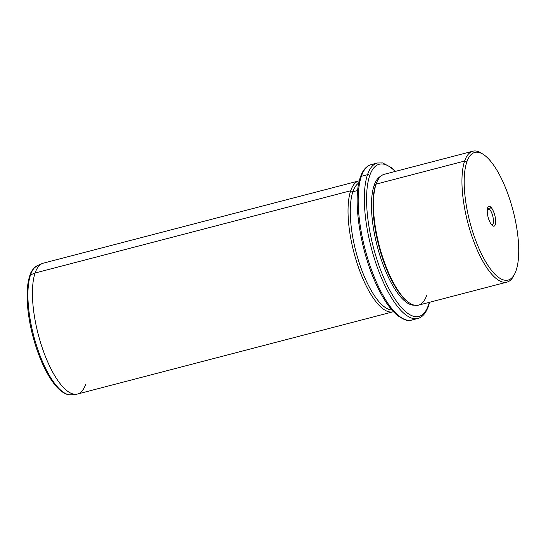<?xml version="1.0" encoding="UTF-8"?>
<svg xmlns="http://www.w3.org/2000/svg" width="546" height="546" viewBox="0 0 546 546"><rect width="100%" height="100%" fill="white"/><g stroke="black" fill="none" stroke-linecap="round" stroke-linejoin="round"><path stroke-width="0.82" d="M489.462 209.138A8.545 2.894 -104.6 0 1 493.181 218.1A8.545 2.894 -104.6 0 1 492.076 224.925A8.545 2.894 -104.6 0 1 491.721 224.952A8.545 2.894 75.4 0 0 493.256 218.591A8.545 2.894 75.4 0 0 489.462 209.138A8.545 2.894 75.4 0 0 487.442 208.538A8.545 2.894 -104.6 0 1 487.762 208.388A8.545 2.894 -104.6 0 1 489.462 209.138L490.909 207.248A10.238 3.467 75.4 0 0 487.257 212.032A10.238 3.467 75.4 0 0 492.007 225.259A10.238 3.467 75.4 0 0 495.659 220.468A10.238 3.467 75.4 0 0 490.909 207.248L489.462 209.138L487.271 209.712L489.462 209.138M514.755 273.758L513.813 275.634A67.636 22.912 -104.6 0 1 476.658 248.676A67.636 22.912 -104.6 0 1 464.626 161.05L466.796 162.039A65.943 22.338 -104.6 0 1 503.105 182.125A65.943 22.338 -104.6 0 1 516.12 270.468A65.943 22.338 -104.6 0 1 479.811 250.382A65.943 22.338 -104.6 0 1 466.796 162.039L464.626 161.05A67.636 22.912 -104.6 0 1 481.988 153.515L483.722 154.689A65.943 22.338 75.4 0 0 466.796 162.039A65.943 22.338 75.4 0 0 478.528 247.475A65.943 22.338 75.4 0 0 514.755 273.758A65.943 22.338 75.4 0 0 516.12 270.468A65.943 22.338 75.4 0 0 512.168 207.262A65.943 22.338 75.4 0 0 483.722 154.689M506.975 282.105L418.454 305.173A67.636 22.912 -104.6 0 1 383.852 260.701A67.636 22.912 -104.6 0 1 376.105 184.125L464.626 161.05L376.105 184.125A67.636 22.912 -104.6 0 1 384.336 174.276L472.863 151.208A67.636 22.912 75.4 0 0 464.626 161.05A67.636 22.912 75.4 0 0 472.372 237.633A67.636 22.912 75.4 0 0 506.975 282.105A67.636 22.912 75.4 0 0 514.277 274.658M482.862 154.143A67.636 22.912 75.4 0 0 472.863 151.208M409.329 302.866L408.463 302.279A66.789 22.625 -104.6 0 1 379.654 249.031A66.789 22.625 -104.6 0 1 375.648 185.019L376.105 184.125L375.648 185.019A66.789 22.625 -104.6 0 1 377.033 181.681L377.504 180.746A67.636 22.912 75.4 0 0 376.105 184.125A67.636 22.912 75.4 0 0 380.159 248.949A67.636 22.912 75.4 0 0 409.329 302.866A67.636 22.912 75.4 0 0 426.692 295.331M377.266 181.224A66.789 22.625 75.4 0 0 375.648 185.019L374.112 185.422A66.789 22.625 -104.6 0 1 380.794 176.235A66.789 22.625 75.4 0 0 374.112 185.422L375.648 185.019A66.789 22.625 75.4 0 0 379.804 249.556A66.789 22.625 75.4 0 0 408.893 302.566M414.407 305.2A66.789 22.625 -104.6 0 1 381.04 258.94A66.789 22.625 -104.6 0 1 374.112 185.422A66.789 22.625 75.4 0 0 381.04 258.94A66.789 22.625 75.4 0 0 414.407 305.2M428.494 304.968A78.624 26.631 -104.6 0 1 385.203 281.019A78.624 26.631 -104.6 0 1 369.683 175.689A78.624 26.631 -104.6 0 1 395.174 171.451A78.624 26.631 75.4 0 0 369.683 175.689A78.624 26.631 75.4 0 0 385.203 281.019A78.624 26.631 75.4 0 0 428.494 304.968A1.693 1.413 18.8 0 1 428.555 305.91A1.693 1.413 -161.2 0 0 428.494 304.968A78.624 26.631 75.4 0 0 429.286 302.354A78.624 26.631 -104.6 0 1 428.494 304.968M395.509 171.369L391.721 167.772L382.616 162.926L377.293 163.008L371.137 164.612A80.317 27.204 75.4 0 0 361.35 176.303A80.317 27.204 -104.6 0 1 371.137 164.612C364.571 166.714 361.793 172.911 360.387 177.15L360.387 177.15A1.693 1.413 18.8 0 1 361.35 176.303L367.513 174.7L361.35 176.303A1.693 1.413 -161.2 0 0 360.387 177.15C352.402 198.655 359.882 249.051 375.832 283.435C382.589 298.259 389.714 308.879 397.222 315.288C404.04 320.045 408.845 321.635 411.65 320.058A80.317 27.204 -104.6 0 1 370.557 267.247A80.317 27.204 -104.6 0 1 361.35 176.303A80.317 27.204 75.4 0 0 370.557 267.247A80.317 27.204 75.4 0 0 411.65 320.058L417.806 318.448A80.317 27.204 -104.6 0 1 376.713 265.643A80.317 27.204 -104.6 0 1 367.513 174.7A1.693 1.413 18.8 0 1 369.683 175.689A1.693 1.413 -161.2 0 0 367.513 174.7A80.317 27.204 -104.6 0 1 377.293 163.008A80.317 27.204 75.4 0 0 367.513 174.7A80.317 27.204 75.4 0 0 376.713 265.643A80.317 27.204 75.4 0 0 417.806 318.448C420.898 317.799 425.314 314.96 428.555 305.91L429.627 302.266M360.449 178.098A78.624 26.631 -104.6 0 1 361.07 176.406M357.691 190.479L352.873 191.735A65.943 22.338 -104.6 0 1 358.811 183.026A65.943 22.338 75.4 0 0 352.873 191.735L357.691 190.479M391.905 309.998A65.943 22.338 -104.6 0 1 359.377 263.308A65.943 22.338 -104.6 0 1 352.873 191.735L350.703 190.745A67.636 22.912 -104.6 0 1 359.316 180.808A67.636 22.912 75.4 0 0 358.94 180.897A67.636 22.912 75.4 0 0 350.703 190.745L352.873 191.735A65.943 22.338 75.4 0 0 359.377 263.308A65.943 22.338 75.4 0 0 391.905 309.998M393.052 311.793L77.457 394.048A67.636 22.912 -104.6 0 1 42.854 349.577A67.636 22.912 -104.6 0 1 35.101 273L350.703 190.745A67.636 22.912 75.4 0 0 358.449 267.322A67.636 22.912 75.4 0 0 393.052 311.793A67.636 22.912 75.4 0 0 393.427 311.691A67.636 22.912 -104.6 0 1 358.633 267.847A67.636 22.912 -104.6 0 1 350.703 190.745L35.101 273A67.636 22.912 -104.6 0 1 43.339 263.152L358.94 180.897M30.549 274.87A66.892 22.659 -104.6 0 1 37.606 265.506A66.892 22.659 75.4 0 0 30.549 274.87L35.101 273L30.549 274.87A1.693 1.413 -161.2 0 0 29.791 275.648A1.693 1.413 18.8 0 1 30.549 274.87A66.892 22.659 75.4 0 0 37.674 349.044A66.892 22.659 75.4 0 0 71.308 394.792A66.892 22.659 -104.6 0 1 37.674 349.044A66.892 22.659 -104.6 0 1 30.549 274.87M76.31 394.26L71.308 394.792C69.765 395.045 66.08 395.079 60.299 390.424C54.054 385.026 48.137 376.18 42.554 363.882C38.63 355.159 35.347 345.707 32.692 335.524C30.167 325.716 28.481 316.216 27.648 307.023C26.501 293.932 27.218 283.47 29.791 275.648C30.733 271.567 33.34 268.182 37.606 265.506L42.24 263.527A67.636 22.912 75.4 0 0 35.101 273A67.636 22.912 75.4 0 0 42.308 348A67.636 22.912 75.4 0 0 76.31 394.26A67.636 22.912 75.4 0 0 85.695 384.207M492.007 225.259A10.238 3.467 -104.6 0 1 487.912 216.346A10.238 3.467 -104.6 0 1 487.844 207.33A10.238 3.467 -104.6 0 1 490.909 207.248A10.238 3.467 -104.6 0 1 495.597 219.751A10.238 3.467 -104.6 0 1 492.656 225.805A10.238 3.467 -104.6 0 1 492.007 225.259"/></g></svg>
